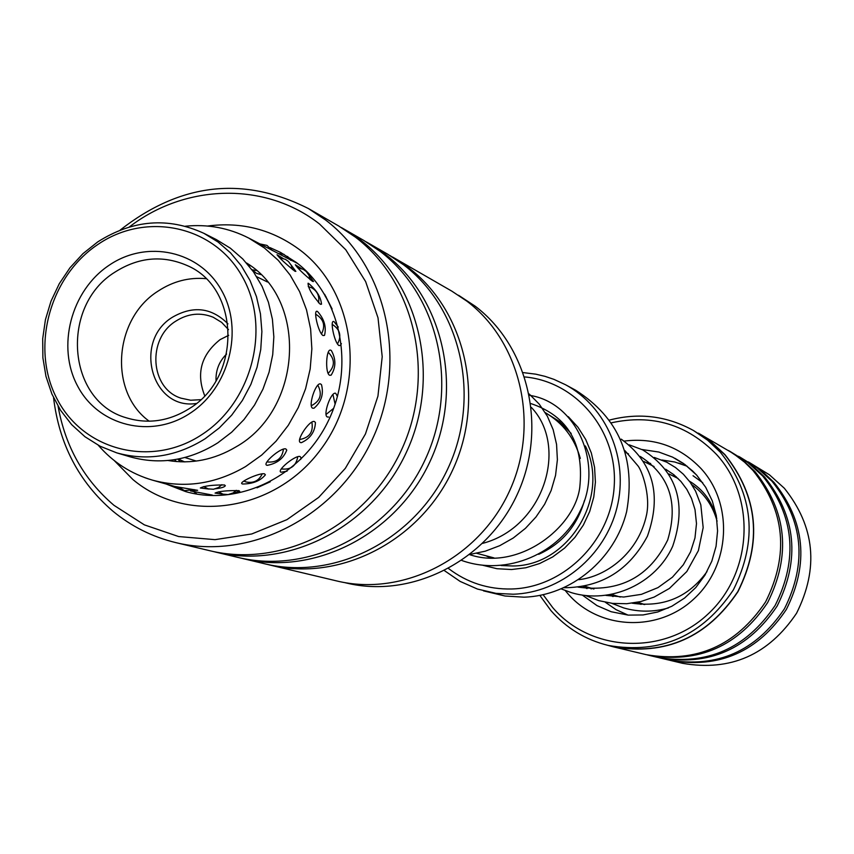 <?xml version="1.0" encoding="UTF-8"?>
<svg xmlns="http://www.w3.org/2000/svg" width="854" height="854" viewBox="0 0 854 854"><rect width="100%" height="100%" fill="white"/><g stroke="black" fill="none" stroke-linecap="round" stroke-linejoin="round"><path stroke-width="1.28" d="M476.703 553.296L493.975 557.897M482.83 565.284L496.943 568.711L511.514 569.533L525.786 567.771L539.653 563.523L552.719 556.915L564.59 548.108L574.913 537.39L583.367 525.05L589.719 511.461L593.776 497.017L595.409 482.168L594.576 467.33L591.32 452.962L585.716 439.468L577.966 427.246L568.284 416.667M501.095 565.519L512.592 565.978C568.518 566.223 610.653 496.985 585.364 445.948M483.492 590.861L505.002 596.007L523.972 597.17C570.856 595.846 614.901 559.413 626.633 511.674C636.059 458.342 619.054 417.852 575.617 390.214L565.412 384.684C606.788 406.91 629.078 459.335 616.972 507.628C605.08 555.965 560.502 592.868 513.083 594.224L496.014 593.359L477.439 589.046L460.146 581.414L444.56 570.718M448.617 568.583C467.138 582.674 488.157 589.473 511.663 588.982C564.11 587.68 611.379 540.368 614.239 485.67C617.73 430.982 576.407 381.535 524.751 376.945M523.278 372.611L535.789 374.169L545.001 376.347L553.958 379.368L565.412 384.684M580.304 458.427C574.582 438.177 562.925 422.943 545.332 412.728M226.588 354.036C219.19 361.349 215.667 370.209 216.03 380.617M608.251 645.443L613.524 646.702C665.714 655.659 707.144 637.287 737.813 591.598C762.409 542.237 758.074 496.601 724.811 454.702L710.453 441.433L693.608 430.597L707.752 440.29L720.274 452.129C753.751 494.306 758.106 540.251 733.33 589.954C702.458 635.952 660.761 654.452 608.251 645.443C585.502 639.795 566.394 628.181 550.915 610.578L539.867 595.419M609.553 420.051C639.038 412.397 667.059 415.919 693.608 430.597M670.593 660.473L682.666 663.344C730.597 671.575 768.557 654.869 796.558 613.247C819.007 568.273 814.94 526.608 784.356 488.264L769.379 474.76L749.268 462.462L762.376 471.44L773.991 482.393C805.055 521.367 809.176 563.736 786.342 609.489C757.872 651.826 719.281 668.821 670.593 660.473L669.483 660.195M543.155 594.747L552.719 607.6C590.562 652.082 663.387 655.925 707.667 614.368C752.523 573.482 756.463 497.797 716.463 454.392C687.203 424.438 652.21 413.912 611.475 422.794M698.423 433.17L733.447 453.623L744.592 462.206L752.972 470.479C785.007 510.735 789.224 554.524 765.622 601.856C736.191 645.656 696.362 663.259 646.136 654.644L613.514 646.873C665.768 655.829 707.251 637.426 737.963 591.673C762.59 542.237 758.245 496.548 724.929 454.584L710.571 441.304L693.085 430.299M728.537 450.528L743.076 460.37L755.011 471.632C786.95 511.77 791.156 555.42 767.639 602.593C738.294 646.264 698.593 663.793 648.517 655.21L647.332 654.922M729.594 451.136L747.197 462.014L762.665 475.966C794.252 515.635 798.426 558.772 775.176 605.379C746.182 648.506 706.931 665.821 657.42 657.334L648.517 655.21M738.55 456.303L752.876 465.996L764.65 477.098C796.141 516.638 800.305 559.637 777.129 606.094C748.232 649.083 709.098 666.344 659.726 657.879L658.573 657.601M739.585 456.879L756.804 467.533L772.069 481.304C803.219 520.396 807.35 562.893 784.442 608.785C755.886 651.26 717.189 668.319 668.362 659.939L659.726 657.879M748.264 461.897L749.268 462.462M607.653 645.304L613.514 646.873M344.408 582.545L346.254 582.983C411.649 598.953 486.342 561.174 516.883 495.192C547.852 429.413 529.16 347.012 475.187 306.202L458.545 295.27M58.093 406.28C65.352 446.727 83.98 479.745 113.988 505.333L144.379 524.868L178.614 536.547L215.027 539.653L251.759 533.963L286.923 519.659L318.67 497.423L345.315 468.366L365.437 433.992L377.948 396.096L382.208 356.694L378.012 317.837L365.629 281.574L345.774 249.763L319.524 223.994C265.477 181.518 185.457 183.621 129.328 226.983M120.126 230.121C180.354 182.905 243.144 175.721 308.497 208.589L325.598 220.012C387.3 266.843 408.361 362.619 372.291 439.468C336.7 516.542 250.532 560.886 175.775 542.61C152.386 536.931 131.42 526.448 112.877 511.162C78.931 481.976 59.15 444.144 53.556 397.676M267.387 564.409L270.099 565.081C339.775 582.086 419.677 541.351 452.492 470.373C485.755 399.608 465.964 311.166 408.458 267.612L390.086 255.613M240.711 558.046L264.665 563.789C334.64 580.869 414.905 539.931 447.88 468.6C481.314 397.484 461.438 308.614 403.686 264.879L387.673 254.193L366.313 241.917M243.539 558.751C314.667 576.119 396.341 534.38 429.936 461.683C463.989 389.21 443.834 298.697 385.133 254.214L368.864 243.358M212.731 551.385L237.85 557.395C309.287 574.838 391.335 532.875 425.1 459.815C459.324 386.979 439.095 296.028 380.137 251.343L363.793 240.433L341.386 227.57M215.699 552.122C288.332 569.864 371.853 527.057 406.269 452.556C441.155 378.29 420.616 285.62 360.687 240.166L344.055 229.075M175.775 542.61L209.732 550.702C282.674 568.518 366.59 525.477 401.188 450.602C436.245 375.952 415.642 282.813 355.435 237.156L338.739 226.011L308.497 208.589M392.509 256.979L451.819 291.139L466.935 301.206C521.42 342.411 540.283 425.666 508.995 492.15C478.133 558.836 402.693 597.042 336.679 580.933L270.099 565.081M180.429 461.811L177.813 459.121M178.251 459.036L184.186 461.694M214.333 488.894C221.005 488.189 224.666 487.122 225.328 485.67L224.463 484.965C212.315 484.901 204.266 485.915 200.327 488.008L208.931 489.064M229.448 494.103L239.739 491.296L238.917 490.634C227.025 490.442 219.072 491.253 215.059 493.078L223.097 494.199M285.791 448.905C280.795 447.272 261.388 464.149 266.96 465.281L267.195 465.345C277.048 463.519 283.571 458.427 286.773 450.069L285.791 448.905M300.704 459.473L300.992 457.637L300.064 456.516C295.206 454.958 275.746 471.141 281.169 472.219L287.051 471.173M320.656 384.001C315.905 381.621 307.718 406.557 312.703 408.201L314.016 408.212C321.339 401.988 323.837 394.164 321.52 384.716L320.656 384.001M337.469 396.502L335.707 393.32C331.106 391.025 322.534 415.439 327.381 416.998L328.619 417.03M317.539 311.496L317.517 311.486C312.671 308.422 318.339 333.156 323.068 335.558L324.52 335.387C326.57 326.975 324.242 319.012 317.539 311.496M338.269 327.082L334.095 321.702C329.356 318.649 334.458 343.265 339.049 345.582L340.447 345.4L341.397 343.628M283.069 258.42L277.027 254.727C279.621 258.239 285.556 263.726 294.843 271.188L295.858 271.38L291.022 264.889M301.345 268.551L295.303 264.74C297.726 268.348 303.458 273.888 312.511 281.372L313.493 281.532L308.774 274.849M248.13 264.879L250.724 265.936M252.005 269.789L256.339 270.472M191.36 490.42L197.637 490.313L174.814 486.481M206.988 495.053L212.315 495.064L190.485 490.911M242.557 484.004C252.784 483.93 260.395 480.866 265.391 474.835L264.516 473.842C259.541 472.518 237.593 482.595 242.269 483.898L242.557 484.004M300.533 442.564L301.355 442.671C310.269 438.582 314.966 431.889 315.446 422.57L314.443 421.534C309.682 419.56 295.356 441.251 300.533 442.564M329.644 375.29L331.128 375.162C336.028 367.412 336.102 359.214 331.363 350.567L330.882 350.268C326.175 347.514 324.894 373.315 329.644 375.29M320.303 304.259L321.51 304.205C320.869 297.064 316.546 290.136 308.561 283.432L308.08 283.24C308.059 288.097 312.137 295.11 320.303 304.259M185.382 226.214C207.768 223.983 228.883 227.933 248.727 238.063L292.271 260.79M246.475 262.947C308.411 300.053 302.433 409.952 235.715 447.048C214.076 459.826 191.488 464.309 167.982 460.509M270.259 481.784L257.011 487.805M248.727 238.063L264.356 247.927L278.265 260.342L290.114 275.02L299.605 291.63L306.501 309.778L310.621 329.036L311.859 348.934L310.173 368.981L305.593 388.719L298.249 407.636L288.3 425.281L276.002 441.24L261.644 455.107L245.6 466.562C215.411 484.122 184.389 488.659 152.535 480.161C131.153 473.906 113.091 462.292 98.338 445.297M290.392 259.733L297.694 263.534M324.595 294.235L332.121 308.977M637.383 602.316L638.429 603.041L636.732 602.433M643.884 604.461L641.6 603.564M672.386 475.646L676.347 476.852M691.857 484.698C704.486 493.729 712.898 505.899 717.093 521.218M628.021 615.104L616.097 609.671L605.305 602.251M661.903 459.996L674.809 462.014L687.171 466.241M641.119 604.376L634.821 602.775M196.313 403.494C151.574 410.454 132.786 340.927 172.583 317.144C193.239 305.337 211.696 307.579 227.954 323.869M228.509 329.633L221.624 322.374L213.18 317.24C200.509 312.148 188.093 313.429 175.924 321.072C146.877 338.664 150.048 388.623 181.016 398.177L190.688 400.238L200.679 399.683M204.693 395.68C195.993 373.476 201.128 354.794 220.076 339.636L228.68 335.302M201.736 434.686C252.186 402.245 271.348 327.509 242.408 276.824C214.215 225.637 146.354 211.173 97.847 244.49C48.924 277.07 30.103 349.201 57.506 399.779C84.183 450.827 151.713 467.896 201.736 434.686M97.719 241.906C132.68 219.756 168.089 216.895 203.935 233.345L218.005 241.97L230.569 252.88L241.34 265.829L250.041 280.528L256.456 296.637L260.438 313.77L261.89 331.544L260.748 349.51L257.054 367.273L250.884 384.385L242.387 400.441L231.765 415.076L219.286 427.929L205.227 438.689C176.693 456.57 147.187 461.288 116.72 452.855L100.121 446.236L84.973 436.736L71.661 424.641L60.549 410.272L51.913 394.046L45.977 376.39L42.881 357.773L42.7 338.696L45.433 319.663L51.005 301.174L59.268 283.72L69.996 267.75L82.923 253.681L97.719 241.906M116.72 452.855L130.086 456.826C160.285 465.195 189.503 460.53 217.77 442.852L231.68 432.199L244.041 419.495L254.556 405.02L262.968 389.125L269.074 372.195L272.725 354.623L273.846 336.839L272.405 319.257L268.444 302.295L262.082 286.346L253.457 271.796L242.782 258.975L230.334 248.172L216.393 239.622L203.935 233.345M190.047 413.272C151.233 439.137 98.637 426.071 77.746 386.318C56.279 346.937 70.967 290.573 109.173 265.22C147.059 239.291 199.868 250.777 221.677 290.616C244.063 330.06 229.182 388.004 190.047 413.272M115.044 272.063C59.919 305.775 66.825 401.188 126.285 417.787C148.02 424.395 169.113 421.278 189.567 408.447C242.141 376.838 240.081 287.392 186.834 265.402C162.516 254.951 138.583 257.171 115.044 272.063M205.857 278.65C188.958 277.187 173.074 281.308 158.225 291.022C113.71 318.681 108.447 391.943 149.215 421.214M538.693 554.321C562.007 543.71 577.261 525.765 584.456 500.487M571.177 433.469L559.402 421.46L545.258 412.599M487.015 556.392L491.968 557.886M624.253 441.08C654.42 437.419 680.062 446.621 701.166 468.707C733.65 504.116 730.384 565.594 693.95 598.878C657.986 632.697 598.697 629.75 567.75 593.541L565.295 590.584M696.693 475.123L684.94 464.533L672.706 457.178L658.893 452.054L641.909 449.492M582.375 595.121L596.999 605.614L611.165 611.731L628.192 615.115L643.062 614.955L657.761 611.987L671.767 606.287L684.588 598.046L695.796 587.531L704.977 575.105L711.809 561.195L716.058 546.304L717.573 530.932L716.303 515.635L712.3 500.924L705.724 487.335L696.811 475.304L692.637 470.992L683.381 463.423L674.906 458.278M296.68 262.712L280.571 252.432L270.067 247.639M207.543 226.043C241.821 221.57 272.746 229.641 300.33 250.265C356.961 293.168 367.305 387.225 321.083 449.023C275.693 511.493 186.855 524.911 132.861 479.5L114.329 460.637M166.156 484.026L185.564 491.562C238.33 506.838 301.227 476.681 328.064 421.428C355.264 366.345 340.992 296.744 297.021 263.011L280.571 252.432M644.77 604.536L637.436 602.305M620.239 597.053L611.784 594.48M593.925 589.036L584.317 586.1M693.704 486.214L692.423 485.584M678.065 478.464L668.895 473.917M654.057 466.551L643.67 461.406M628.48 453.858L625.427 452.353M179.276 487.751L152.535 480.161M326.132 296.872L325.353 296.69M193.815 491.68L197.082 494.146M206.166 495.277L208.814 494.327M284.062 254.343L278.361 253.467M290.734 260.342L287.574 256.435M318.499 302.807C319.716 296.21 317.442 291.193 311.689 287.777L308.251 286.602M328.075 373.422C335.088 366.398 335.131 359.342 328.203 352.243M299.573 439.522C309.5 437.792 313.589 431.964 311.849 422.036M243.817 481.037L246.005 481.923C253.574 483.492 258.997 480.77 262.263 473.756M178.689 487.186L184.496 490.644L194.21 489.609M272.309 250.553L266.971 245.397L260.043 243.945M337.447 344.013C341.771 336.006 340.127 329.527 332.516 324.573L332.163 324.413M321.446 334.031C325.598 325.972 323.879 319.481 316.279 314.56L315.638 314.283M185.147 461.865L180.343 461.747M252.09 269.8L256.456 273.312L260.716 274.55M325.993 414.51L333.69 408.297M335.131 404.22L332.921 394.399M281.254 468.91C290.659 470.095 296.167 465.996 297.758 456.634M218.496 491.851L222.969 494.156L228.135 494.583L233.067 492.95L236.302 490.324M176.564 461.587L174.429 459.708M310.205 279.76L308.977 275.255L306.244 271.487L303.213 269.309L297.747 267.868M311.251 405.746C320.399 401.092 322.577 394.217 317.805 385.133M266.896 461.907C276.557 462.953 282.087 458.662 283.475 449.023M203.658 486.588L208.098 488.851L213.489 489.267L218.603 487.485L221.901 484.666M145.02 477.728L148.585 478.955M292.474 269.554L291.161 265.146L288.417 261.452L285.417 259.328L279.696 257.855M692.701 485.296L694.953 487.004M681.022 463.871L678.663 463.071M267.451 281.991L256.734 276.739M196.303 461.064L184.912 457.52M529.501 395.327C577.24 402.48 603.586 465.195 580.357 510.575C560.363 553.36 506.828 576.663 461.8 560.491M529.234 394.014L539.237 404.134L547.307 416.133L553.157 429.679L556.562 444.379L557.384 459.783L555.548 475.379L551.118 490.559L544.617 504.266L535.981 516.99L525.445 528.348L513.265 537.999L499.761 545.674L485.264 551.182L470.116 554.385M482.723 543.347C543.987 527.313 568.732 446.45 531.359 407.433M469.743 554.673C518.111 571.059 574.379 528.359 579.759 487.538C584.275 444.027 567.985 416.037 530.868 403.568M668.415 607.931C653.513 612.201 638.611 612.201 623.719 607.931L611.699 603.298M591.192 588.94L590.093 587.862M654.303 457.456L666.707 462.174L675.493 467.522L683.371 474.226L690.117 482.168L695.604 491.189L700.814 504.81L703.173 527.601L698.391 550.616L686.797 571.561L669.387 588.449L654.132 597.085L640.724 601.579L626.74 603.714L612.617 603.404L598.782 600.64L585.641 595.558M629.238 444.838L642.678 449.877C677.147 471.803 687.139 503.945 672.664 546.314C656.182 583.282 610.973 604.515 571.572 592.719L561.324 588.94M689.317 481.09C703.28 489.449 712.417 501.917 716.752 518.485M706.995 571.604C688.527 597.149 663.558 607.674 632.077 603.18M665.64 469.209L673.763 474.653L680.905 481.432L686.862 489.427L691.494 498.416L695.007 509.603L696.49 523.609L694.975 537.935L690.534 551.908L683.264 564.857L672.408 577.208L657.954 587.627L641.407 594.352L623.74 597.031L605.966 595.419M640.265 456.442C669.525 475.187 678.674 503.027 667.711 539.963C649.499 576.994 619.598 592.708 577.998 587.114M624.882 450.581L637.853 465.718C641.685 470.095 650.695 494.701 646.606 514.61C638.397 553.606 605.454 576.856 578.702 579.674M693.042 475.731L702.746 482.766M621.232 439.137C653.289 462.612 662.021 494.957 647.428 536.195C629.217 570.301 601.429 587.477 564.078 587.733M613.033 596.583L609.841 594.843M646.094 462.601L650.631 463.444M587.008 588.609L582.983 586.367"/></g></svg>
